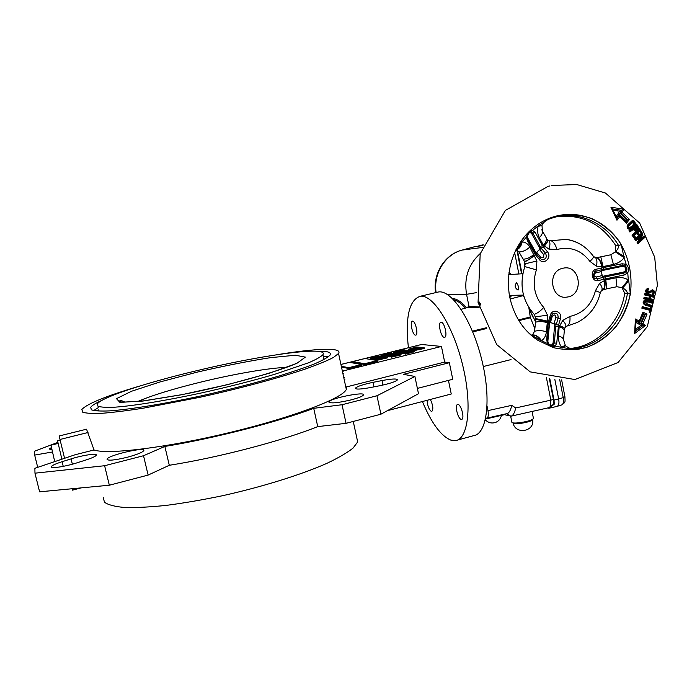 <?xml version="1.0" encoding="UTF-8"?>
<svg xmlns="http://www.w3.org/2000/svg" width="692" height="692" viewBox="0 0 692 692"><rect width="100%" height="100%" fill="white"/><g stroke="black" fill="none" stroke-linecap="round" stroke-linejoin="round"><path stroke-width="1.04" d="M630.049 227.434L630.403 227.149C632.791 225.869 633.889 224.269 633.69 222.366C632.237 222.746 630.637 223.871 628.881 225.748C628.414 227.071 628.803 227.633 630.049 227.434M630.403 227.149L629.573 228.1C628.025 227.78 627.635 226.864 628.397 225.358L632.592 221.734L634.253 223.516L631.061 227.045M631.978 220.8C634.971 218.871 637.003 226.042 633.18 226.915L630.827 228.87C627.869 229.666 626.692 228.455 627.289 225.237L631.978 220.8L627.947 224.891C626.658 227.088 627.212 228.403 629.625 228.827L634.365 224.926C634.823 222.902 634.149 221.604 632.341 221.033L632.056 221.18M627.973 228.317L629.4 228.126M562.76 268.28C546.593 271.351 550.996 300.155 567.103 297.058C584.403 295.259 580.406 264.292 563.314 268.159L562.76 268.28C546.593 271.351 550.996 300.155 567.103 297.058C584.403 295.259 580.398 264.292 563.314 268.159L562.76 268.28M646.562 292.673L647.911 292.638M651.648 290.311L652.4 290.787M651.077 290.822L653.265 291.393L652.599 293.65M648.075 292.638L647.305 293.14M647.859 293.745C644.935 292.136 644.814 290.355 647.504 288.4L648.776 288.27L648.439 289.853C645.126 292.95 651.103 291.557 652.158 289.714C654.892 290.614 655.194 292.318 653.04 294.809L652.219 294.844L652.556 293.157C653.724 291.816 653.43 291.367 651.674 291.834L647.859 293.745L647.781 293.296L652.582 290.83C653.776 291.808 653.784 292.742 652.625 293.642M644.693 300.406L651.951 301.971L645.186 300.267C642.807 301.669 642.721 303.148 644.935 304.696L651.587 306.971C650.004 305.553 643.404 306.79 643.076 301.963C645.247 297.525 650.835 301.617 652.746 301.634L652.4 303.26C650.221 302.006 647.677 301.695 644.788 302.335C647.219 304.056 649.606 305.051 651.951 305.336L651.587 306.971M643.906 304.099L650.203 305.656L651.951 305.336M651.951 301.971L652.746 301.634M651.163 305.665L645.1 304.013C643.768 302.932 643.854 301.92 645.359 300.968L652.4 303.26M636.45 226.466L634.564 228.299L636.718 229.078L636.363 226.085L637.029 227.08L636.752 229.51L635.887 230.003L633.656 228.265L634.564 228.299M642.384 307.542L649.874 309.142L650.402 306.954L650.056 308.701M644.079 300.977L651.968 302.698M649.477 309.134L649.356 309.696M629.512 228.109L628.725 228.767M632.064 221.206L632.903 221.725M635.974 229.986L635.1 230.67M640.93 325.474L638.828 324.15L640.533 323.787L643.162 325.448L640.93 325.474L635.541 329.202M636.147 321.019L638.292 322.368L638.076 323.674L638.742 322.385M643.11 325.439L642.012 325.448M624.175 256.507L615.716 251.265C617.748 249.561 618.683 247.615 618.527 245.444L621.208 244.769L624.141 257.64C621.399 261.178 617.826 263.436 613.432 264.405L603.277 266.541L596.435 266.186L589.895 261.351C581.176 250.106 570.199 246.162 556.965 249.509L548.929 249.146L544.448 245.928C546.853 243.273 547.943 241.361 547.718 240.193L547.398 239.769M514.606 252.589L522.175 241.889C525.436 242.183 527.97 243.895 529.795 247.027L536.906 261.031L536.395 269.871C531.914 284.127 534.362 296.652 543.739 307.473L547.493 315.215L547.199 321.045L535.876 318.614L535.539 322.161C539.362 321.209 543.272 321.399 547.268 322.732L546.386 331.788C545.962 335.707 544.362 338.665 541.577 340.68L531.101 335.092L528.826 332.973L537.476 340.083L553.254 347.618C564.611 350.195 575.917 350.04 587.162 347.159C597.974 342.748 607.472 336.087 615.638 327.169C622.731 317.23 627.653 306.132 630.395 293.884C632.687 274.603 628.864 256.914 618.933 240.833C611.443 231.275 602.447 223.871 591.937 218.62C580.882 214.866 569.568 213.871 557.994 215.619C544.483 218.784 533.065 226.085 523.749 237.529C511.128 254.016 506.336 273.279 509.364 295.32C513.326 315.076 522.694 329.998 537.476 340.083M630.274 293.27C625.983 322.87 602.17 347.341 574.715 349.65L561.601 347.349C559.188 343.63 558.133 339.798 558.427 335.836L559.188 326.762L562.752 320.413L569.888 316.426C583.088 313.424 591.617 304.835 595.475 290.666L599.67 283.27L605.794 279.853L606.823 288.78L616.892 286.73L622.022 287.638L624.712 293.235L627.462 293.183C626.779 290.839 625.161 289.135 622.627 288.071L628.743 280.935L630.274 293.27L627.462 293.183C623.241 322.308 599.791 346.389 572.76 348.656L570.589 348.508M559.508 325.949C562.587 326.754 564.291 327.584 564.62 328.44L564.326 330.672C563.98 329.081 562.267 327.774 559.188 326.762L555.771 326.607L555.996 324.531L554.673 324.332L556.1 324.064L555.996 324.531L558.548 325.128L556.74 343.094L555.2 346.13C552.588 346.908 550.028 346.061 547.536 343.578L546.654 339.729L548.202 323.207L549.05 324.133M601.227 269.854L601.599 270.676L601.106 269.889L602.092 267.839L622.108 263.764L626.173 264.335C628.604 266.801 629.14 269.638 627.765 272.856L624.21 274.983L604.237 279.161L602.204 276.419M535.945 253.419L535.314 254.63L527.14 240.133L526.543 236.405C527.927 233.092 529.96 231.102 532.624 230.445L535.141 232.287L542.424 245.625L540.167 246.464L541.127 248.151L543.307 246.741L547.458 251.81C552.268 257.234 543.921 265.503 539.483 259.699L535.314 254.63L534.449 255.789L524.77 262.052L524.813 266.576C519.112 284.706 522.244 300.639 534.207 314.367L535.876 318.614M545.754 236.958L546.386 238.204C546.818 240.323 545.789 242.589 543.289 244.994L539.319 237.65C537.606 234.441 537.191 230.652 538.056 226.31L541.897 225.609M570.338 348.439C597.213 346.138 620.508 322.195 624.712 293.235M601.478 290.467L606.823 288.78M564.681 328.25L558.548 325.128L560.442 318.692C562.804 311.616 552.199 307.975 550.313 315.241L548.41 321.693L549.422 322.212M562.752 320.413C565.321 323.311 566.307 325.352 565.693 326.538L577.119 322.55C589.29 316.261 597.023 306.279 600.327 292.621L595.475 290.666M602.931 289.637C604.73 288.054 605.189 285.052 604.306 280.632L604.237 279.161L598.346 280.589L597.283 278.798L595.7 278.781L594.117 277.829L595.7 278.781C593.061 278.409 592.741 276.013 594.757 271.593L601.114 269.854L602.559 277.518L597.283 278.798L596.21 277.008C593.632 276.229 593.381 274.897 595.449 272.994L601.27 271.601M583.252 246.127C578.088 242.442 572.422 240.202 566.272 239.38L548.946 240.885L547.009 239.216M598.346 280.589C591.842 282.466 589.567 270.555 596.193 269.249L602.092 267.839L601.633 266.463C600.82 261.957 599.229 259.007 596.859 257.632L593.831 256.853M542.087 225.073L538.8 225.41L548.073 219.425C548.393 218.836 542.528 222.677 541.992 225.307L542.381 230.946L541.775 229.727M515.99 249.855C519.173 249.051 521.232 246.395 522.175 241.889L527.217 236.232C528.844 232.979 529.986 231.543 530.634 231.924L538.8 225.41M632.462 235.193L634.746 239.069L631.995 235.133L639.408 228.628L642.929 234.034L640.904 239.25L644.131 235.92L644.987 237.295L637.86 243.766L637.09 242.658L640.143 237.321L635.784 240.781L634.599 239.034L635.784 240.781M634.495 238.126L636.017 238.135L641.103 233.541L639.417 230.972L638.024 232.356L639.14 234.043L638.015 235.046L636.899 233.36L634.304 235.444L636.017 237.996M515.972 249.682L523.749 237.529M601.599 269.768L622.229 265.477L624.98 265.866C627.125 267.449 627.488 269.378 626.07 271.671L623.656 273.124L605.197 276.887L605.794 279.853L615.958 277.821C620.361 276.982 624.469 277.674 628.293 279.888L628.743 280.935M543.877 245.548L543.289 244.994L542.424 245.625L543.307 246.741L544.448 245.928L543.877 245.548C546.464 243.307 547.657 241.456 547.467 239.994L542.381 230.946C542.796 233.031 541.775 235.271 539.319 237.65M557.813 216.561C582.404 214.2 601.737 223.923 615.802 245.729L615.318 251.897L624.141 257.64L626.173 264.335L624.392 266.654L622.298 266.359L601.599 270.676M615.318 251.897L610.872 254.768L596.859 257.632M603.839 270.157L600.794 256.87M602.317 266.541C601.106 262.13 599.557 259.128 597.672 257.519M570.225 348.422L572.613 348.664L568.919 348.007L565.502 345.801M602.377 276.385L623.38 272.155L625.213 271.056L627.765 272.856L628.293 279.888L622.022 287.638M603.718 289.42C604.998 287.837 605.396 284.784 604.912 280.251M516.059 249.751C518.905 248.783 520.669 246.361 521.37 242.511M547.225 321.797L547.268 322.732L548.202 323.207L548.41 321.693L547.199 321.045L547.225 321.797L535.85 319.349M515.964 249.898L518.965 251.957L524.467 261.438C527.875 260.564 531.119 258.453 534.189 255.097M534.873 251.862L533.887 254.267C530.729 257.355 527.157 258.998 523.169 259.206M525.159 264.958L524.77 262.052M650.471 307.179L651.509 307.326L650.255 312.672L649.183 312.308L649.667 310.232L641.882 308.225L642.193 306.608L650.03 308.615M650.402 306.954L651.509 307.326M649.537 311.98L650.67 307.179M649.831 312.083L650.255 312.672M480.412 303.831L479.098 301.911L478.726 302.49L479.954 305.803L480.412 303.831M649.719 310.172L649.183 312.308M642.193 306.608L642.245 307.897L649.667 310.232M642.453 307.17L641.882 308.225M649.788 309.834L642.314 307.897M601.313 270.736L602.187 276.428M604.929 275.918L605.197 276.887L602.948 277.328L602.671 276.324M556.1 324.064L553.963 323.908L549.483 322.005M556.057 324.098L549.638 322.446L547.856 341.338L548.332 343.31C549.543 344.927 550.867 345.369 552.285 344.633L553.072 343.076L554.526 326.607L555.771 326.607L554.318 343.094L552.553 345.516C551.879 346.13 550.425 345.386 548.185 343.275L547.528 340.646M535.539 322.161L534.579 331.243L532.537 334.902C535.919 334.824 538.93 336.745 541.577 340.68L547.536 343.578L548.185 343.275M565.087 345.299L561.601 347.349L555.2 346.13L552.285 344.633M536.369 253.938L540.192 258.583L539.483 259.699M535.79 253.229L540.037 248.912L541.334 248.497L545.512 253.151L547.458 251.81M531.698 233.628L532.857 233.169L540.167 246.464L538.999 246.923L531.698 233.628L530.418 232.694L531.162 231.932L532.857 233.169L535.141 232.287M535.703 253.116L535.85 252.502L535.582 252.952M527.503 238.602L527.226 236.162M536.188 253.713L536.629 252.277L539.457 249.483L541.784 248.61M541.334 248.497L539.959 248.774L541.395 248.514M562.613 347.842L565.433 345.732L563.504 339.668C563.158 338.111 561.463 336.831 558.427 335.836M565.537 326.71L564.56 328.873M563.418 340.602L564.239 331.615M532.537 334.902L531.456 335.361M531.586 335.464L532.044 335.162C535.374 334.98 538.238 336.762 540.625 340.525M549.967 185.932L547.709 186.364M551.654 185.508L576.696 184.513L605.457 193.033L639.668 223.066L654.684 257.173L657.4 285.355L647.305 326.563L618.077 362.504L574.879 379.545L530.245 371.889L496.735 344.616L478.06 302.413L480.196 253.817L505.359 210.429L548.384 186.2M629.019 230.652L636.398 224.113C638.482 226.284 638.889 228.395 637.609 230.436C636.009 231.673 634.599 231.31 633.379 229.337L629.902 232.01L629.019 230.652L629.902 232.01M618.198 215.463L619.314 215.497L619.703 216.769L616.961 220.22L610.941 207.245L623.691 209.174L622.298 212.565L629.469 219.45L626.45 223.239L625.957 221.838M643.162 325.448L641.224 323.821L642.972 323.553L645.359 325.629L634.581 333.527L635.429 319.003L639.157 321.036L639.244 322.23L636.156 320.725M643.041 313.459L642.989 312.161L647.046 314.116L642.972 323.553M644.114 297.171L648.897 298.269L649.364 296.02L644.607 294.922L644.97 293.296L653.949 295.648L653.629 297.283L650.757 296.392L650.29 298.641L653.179 299.532L652.841 301.167L643.768 298.806L644.114 297.171L643.768 298.806M635.317 238.039L633.448 235.332L636.692 232.72L636.899 233.36M632.678 235.427L633.448 235.332M635.541 232.858L636.692 232.72M637.86 234.363L638.258 234.008L637.098 232.33L638.024 232.356M637.678 234.078L638.214 234.017M636.017 232.46L637.098 232.33M638.093 230.531L639.166 230.419L639.417 230.972M640.922 233.014L639.001 229.562M643.283 237.356L643.992 237.33L643.707 236.872M637.47 242.615L637.86 243.766M637.834 243.048L643.992 237.33M638.837 241.179L637.955 241.923M639.832 235.713L641.095 235.574L640.143 237.321M640.757 236.413L637.09 242.658M635.282 239.32L635.818 240.107M641.588 233.766L635.317 239.371M641.242 234.285L642.02 234.207L641.726 233.732M638.37 241.223L639.166 241.136L642.02 234.207M641.25 234.294L640.558 235.626M644.131 235.92L639.555 240.816M633.379 228.948L636.034 230.704L637.012 230.133C638.015 228.55 637.678 226.864 636.009 225.064M631.995 228.836L633.206 228.68L633.379 229.337M629.478 230.713L629.893 231.266L633.197 228.68M635.083 226.05L636.363 226.085M636.424 226.275L636.804 229.407M632.505 228.412L633.656 228.265M636.718 229.078L635.887 230.003L634.417 230.185M647.989 298.858L651.406 299.87L653.179 299.532M644.313 298.105L648.914 298.849L644.399 297.785L644.166 298.468L652.841 301.167M648.932 298.849L648.897 298.269M644.97 293.296L644.996 294.584L649.364 296.02M645.143 294.238L652.219 296.003L653.949 295.648M649.632 295.804L650.757 296.392M647.954 299.013L649.442 298.996L650.099 295.804M652.383 299.87L649.442 298.996M646.371 289.515L647.842 289.481L647.98 288.823L646.527 289.325C645.316 291.159 645.714 292.474 647.729 293.278L647.92 293.313M652.469 294.316L652.608 294.308C654.061 292.803 654.035 291.418 652.53 290.156L647.773 292.612C646.406 291.963 646.181 291.012 647.098 289.758L648.439 289.853M653.04 294.809L652.608 294.308M616.857 218.214L616.961 220.22M618.068 215.359L617.636 214.2L619.063 215.376L616.987 218.214M620.56 212.998L621.866 210.264L619.894 213.119L622.298 212.565M613.086 210.195L619.617 211.181L618.155 213.404L619.894 213.119L627.03 219.805L629.469 219.45M638.292 322.368L639.071 322.394M643.015 313.796L644.641 314.549L647.046 314.116M638.828 324.15L642.98 315.076L644.641 314.549L640.533 323.787L641.103 323.804L645.212 314.557M612.135 208.638L610.941 207.245M621.866 210.264L623.691 209.174M612.42 208.932L621.719 210.333M625.672 221.414L627.03 219.805L624.781 220.506M619.617 211.181L621.667 210.351M616.408 209.382L621.087 210.256L620.629 210.731M636.13 320.707L635.429 319.003M635.144 331.572L634.581 333.527M643.326 325.482L645.359 325.629M639.235 229.294L632.531 235.193L639.408 228.628M634.754 238.498L631.995 235.133M641.199 232.694L641.968 232.555M639.399 230.782L641.103 233.541M633.509 235.332L634.304 235.444M636.899 233.005L638.015 235.046M638.258 234.008L639.14 234.043M642.089 234.19L642.929 234.034M641.718 233.723L641.986 232.529M639.166 241.136L640.904 239.25M644.122 237.295L644.987 237.295M636.233 224.796L629.547 230.713L636.398 224.113M649.485 298.996L650.29 298.641M653.205 296.738L650.246 295.821L653.629 297.283M645.229 293.849L644.607 294.922M647.98 288.823L648.776 288.27M652.219 294.844L652.556 293.157M647.781 293.287C644.313 292.63 646.717 288.149 647.444 288.884L647.504 288.4M553.635 404.024L554.283 404.145L548.886 408.254L547.597 407.995M550.572 406.446L550.841 400.149L553.427 399.431L553.6 404.223L548.756 407.726L511.431 416.082M548.998 408.237L557.043 406.386C558.807 405.65 559.344 403.159 558.66 398.912L554.794 379.19M554.283 404.145L554.015 400.123L563.227 397.64L559.724 379.726M549.733 378.334L554.015 400.123M518.516 319.894L530.254 317.022L530.418 317.766L518.931 320.586M486.753 328.484L472.748 331.909M472.428 331.139L486.389 327.74M521.604 273.79L516.941 250.123M529.441 310.007L533.238 317.576M552.925 396.853L549.301 378.247M535.573 321.849L529.112 308.554M517.391 250.34L522.01 273.764M516.543 282.838C518.377 285.225 518.879 287.638 518.04 290.078C514.883 288.088 514.364 285.675 516.483 282.846L516.543 282.838M533.359 417.968L533.203 418.755C531.197 421.428 512.391 424.507 511.855 422.267M512.547 422.717L513.04 423.037C513.551 425.07 530.582 422.284 532.416 419.854L532.589 419.603M447.897 294.801L466.546 294.316L468.977 306.314L479.037 306.988M476.658 292.604L466.546 294.316C463.891 277.942 468.475 264.318 480.3 253.462M523.04 295.103L524.112 297.179M508.957 272.899L510.687 274.508M511.388 295.363L509.762 297.11M509.84 297.491L511.933 295.346M511.293 274.464L509.018 272.475M521.569 273.79L516.898 250.106M514.649 252.589L518.87 273.971M530.418 317.766L534.855 328.57M482.973 245.426L474.721 246.698M553.427 399.431L549.266 378.239M461.849 250.167L462.187 250.072C445.233 254.249 433.157 273.764 436.107 292.526M528.809 307.412L530.254 317.022M479.219 307.732L468.406 307.326L468.977 306.314L466.771 307.741M504.459 414.69L511.137 416.151C513.118 415.529 514.64 412.795 515.722 407.951L550.841 400.149L546.403 377.59M485.732 418.003L486.675 418.15C488.301 417.613 488.734 415.105 487.964 410.615L487.099 406.351M482.912 245.573L474.989 246.629L462.187 250.072L482.22 247.485M486.917 418.098L507.193 413.574C509.156 412.96 510.679 410.218 511.76 405.348L515.722 407.951M504.883 414.093L504.624 414.655L485.516 419.041M483.189 244.864L481.926 245.063M54.72 461.616L50.983 445.216L58.111 443.434M61.882 459.203L57.548 440.804M343.587 373.628L342.947 373.775M51.424 447.534L49.167 449.039L51.909 449.688M351.173 399.872C358.387 397.961 362.478 396.343 363.438 395.011C365.912 391.153 329.98 398.324 328.942 401.879C330.058 403.687 337.471 403.021 351.173 399.872M382.01 380.565L373.057 382.339C363.084 384.441 357.202 386.387 355.411 388.169C355.576 389.544 360.567 389.337 370.393 387.563L379.614 385.755C389.752 383.627 395.686 381.673 397.424 379.908C397.139 378.515 391.992 378.732 382.01 380.565L382.961 385.055M127.008 457.326C136.722 454.722 142.301 452.499 143.754 450.665C146.393 446.392 108.186 455.189 107.044 459.125C107.615 460.933 114.266 460.336 127.008 457.326M86.145 459.921C92.174 457.957 95.539 456.4 96.257 455.241C97.667 452.966 82.72 455.163 71.068 458.891L62.09 461.702C55.697 463.744 52.09 465.387 51.269 466.642C49.72 468.951 65.169 466.685 77.046 462.818L86.145 459.921M430.363 399.448C433.062 405.348 433.529 409.353 431.765 411.472L431.41 411.455C428.936 409.586 427.5 405.867 427.094 400.305M415.494 335.127C412.544 335.239 409.474 321.166 412.449 321.14C415.356 320.405 418.729 335.101 415.667 335.127L415.494 335.127M444.281 337.341C440.865 337.437 437.595 322.36 441.02 322.299C444.385 321.477 448.027 337.272 444.489 337.333L444.281 337.341M461.149 419.326C457.767 418.781 454.471 404.621 457.697 404.491C460.967 403.583 465.067 419.188 461.59 419.352L461.149 419.326M436.514 292.431L438.512 291.963C451.651 289.706 472.255 320.586 481.822 360.022C491.562 399.44 486.978 434.014 473.691 435.649L457.23 440.129M408.401 347.747C405.157 317.135 409.119 299.973 420.286 296.262C432.872 294.143 452.992 325.301 462.611 364.918C472.385 404.517 468.363 439.1 455.621 440.57L450.899 440.147C440.968 436.038 431.471 423.158 422.405 401.524M102.2 400.21C95.825 403.047 91.993 405.417 90.713 407.303L91.413 409.82C94.527 410.918 100.539 411.273 109.457 410.892C129.568 409.491 163.373 404.024 200.749 395.971C229.502 389.57 255.72 382.875 279.395 375.894C293.771 371.457 305.665 367.374 315.085 363.655C322.896 360.229 327.887 357.383 330.049 355.117C331.676 352.237 327.221 350.939 316.685 351.225M194.59 371.206C146.116 382.806 101.577 397.225 97.338 403.912L98.004 406.247C100.945 407.251 106.629 407.562 115.045 407.173C134.032 405.797 165.846 400.616 201 393.039C228.04 387.018 252.71 380.738 275.027 374.199L308.718 362.72C316.114 359.503 320.837 356.847 322.887 354.728C329.323 345.472 259.751 355.325 194.59 371.206M121.541 400.789L119.595 401.533M140.623 385.781C106.793 395.763 87.209 403.652 81.881 409.448L82.625 412.138C85.929 413.314 92.356 413.704 101.88 413.306C113.159 412.415 127.017 410.702 143.452 408.159L199.876 397.295C240.202 388.411 279.637 377.754 306.037 368.793C318.121 364.476 327.264 360.696 333.466 357.444L338.552 353.482C342.817 347.142 315.829 348.344 277.12 354.685M88.005 432.509L59.988 439.472L59.261 435.96L86.543 429.196L94.034 449.964C107.251 454.955 167.646 447.637 231.215 432.18C294.818 416.774 342.981 398.012 346.32 389.388L346.458 386.923L444.671 362.072L441.444 346.45L421.61 344.478L340.922 364.442M441.444 346.45L343.016 370.964L342.125 369.986M103.203 497.41L104.475 502.254C108.099 504.857 114.794 506.605 124.543 507.487C136.004 507.798 149.965 507.089 166.435 505.368C184.029 503.049 202.747 499.832 222.582 495.706C262.502 486.831 301.21 474.703 326.823 463.381C338.518 457.827 347.28 452.706 353.11 448.035L357.686 441.928L356.631 437.076M404.31 349.849L394.674 351.648L396.282 351.847L396.447 352.652L395.383 352.92L393.454 352.669L393.281 351.873L402.381 349.616L404.336 349.988M401.654 349.918L401.818 350.714L400.374 351.078M398.35 351.735L396.326 352.081M398.99 352.704L396.654 353.084L396.481 352.28L404.682 349.892L405.14 350.455M401.602 353.249L399.336 353.474L398.973 352.609M406.386 351.147L398.955 352.548L408.669 350.316L403.427 352.133M404.638 353.508L401.922 353.811L401.542 352.937M409.093 351.804L407.441 352.219M414.473 351.856L412.787 352.142L412.614 351.32L414.309 351.034L414.473 351.856M411.93 352.488L405.114 354.183L404.595 353.318L411.403 351.623L411.93 352.488M391.153 356.674L389.319 356.882L389.042 356.034M372.46 358.525L370.332 358.932L370.168 358.127L380.34 355.973L370.168 358.127M374.113 359.044L372.625 359.286L372.452 358.482L381.742 356.181L382.192 356.717M375.756 359.295L374.216 359.537L374.043 358.724L380.168 356.691L372.763 358.525L372.936 359.338M377.495 359.52L375.86 359.797L375.687 358.984L381.058 357.652M341.493 367.071L348.872 368.533L361.708 365.333L361.535 364.502L349.512 362.357L340.931 364.485M364.909 364.537L377.65 361.371L377.477 360.541L364.918 358.551L352.6 361.596L352.773 362.392L364.909 364.537L364.727 363.707L377.477 360.541M413.851 350.221L412.216 350.446L412.051 349.642L420.52 347.28L420.961 347.695M420.883 347.323L413.513 349.339L422.085 347.453L415.269 349.538L423.772 347.626L424.308 348.483L413.937 350.654L413.764 349.841L421.203 347.747L412.432 349.685L412.596 350.489M410.192 349.797L408.591 350.022L408.427 349.218L416.835 346.891L417.267 347.298M412.112 349.944L410.278 350.221L410.114 349.417L417.492 347.349L408.799 349.261L408.972 350.065M387.529 357.773L385.375 358.413L385.202 357.591L386.292 357.202L384.752 357.349L377.547 359.321L385.202 357.591M385.306 358.101L384.025 358.361M384.086 358.62L377.72 360.143L377.443 359.286M401.109 354.814L391.352 357.176L391.084 356.328M389.094 356.285L387.442 356.57L387.269 355.757L392.58 354.442M385.643 355.835L384.121 356.095L383.948 355.29L393.16 353.007L393.61 353.534M387.338 356.069L385.747 356.328L385.574 355.515L391.611 353.517L384.268 355.333L384.441 356.138M384.043 355.766L381.56 355.731L381.396 354.927L390.548 352.661L391.758 352.885L388.125 354.062L381.396 354.927M387.408 410.667L451.253 393.999L448.442 380.41M94.034 449.964L75.151 454.739L34.885 468.294L34.972 473.181L104.622 465.725L143.521 455.725L164.86 446.435C214.65 438.296 278.02 421.912 313.718 408.323L342.021 404.733L376.967 395.755L414.889 376.448L403.471 374.337L449.35 362.712L444.671 362.072M449.35 362.712L452.758 379.294L417.388 388.402M59.988 439.472L64.564 458.303M72.072 488.742L72.418 490.152L81.12 487.886M344.841 379.406L344.192 379.571M343.12 371.474L342.462 371.569M52.436 451.988L34.669 455.085L34.6 451.184L57.869 442.378M343.837 377.918L344.478 377.754M414.889 376.448L418.496 393.705L380.911 414.214L346.061 423.322L317.74 426.609C282.25 440.83 219.061 457.464 169.298 465.284L148.123 475.075L109.327 485.222L39.6 491.813L34.972 473.181M104.622 465.725L109.327 485.222M143.521 455.725L148.123 475.075M164.86 446.435L169.298 465.284M313.718 408.323L317.74 426.609M342.021 404.733L346.061 423.322M376.967 395.755L380.911 414.214M34.669 455.085L37.705 467.342M396.282 351.847L395.21 352.116L395.383 352.92M395.21 352.116L393.281 351.873M397.753 350.887L397.917 351.683M405.028 349.936L397.71 352.029L407.034 350.169L396.827 352.323L397 353.128M403.081 351.363L403.211 351.951M399.163 352.669L399.336 353.474M401.749 352.998L403.791 352.081L402.874 352.73L405.131 352.418L407.718 351.138L411.446 350.749L401.749 352.998L401.922 353.811M405.512 352.453L405.633 353.058M407.207 351.432L407.372 352.211M408.038 351.181L408.211 351.994M409.015 351.424L409.171 352.176M409.482 351.432L409.612 352.064M404.249 352.09L404.362 352.591M407.043 352.574L408.142 352.306L407.069 352.704M406.005 352.444L406.109 352.937M414.309 351.034L412.968 351.363L413.141 352.185M411.757 351.666L404.941 353.361L405.114 354.183M382.78 354.711L390.617 353.145L382.78 354.711M382.295 355.057L382.468 355.852M391.758 352.885L391.854 353.327M389.804 352.972L389.907 353.448M393.514 353.05L387.485 355.057L395.184 353.266L385.928 355.567L386.093 356.371M395.184 353.266L395.279 353.707M392.528 354.2L396.801 353.439L397.104 353.863M397.018 353.465L387.598 355.8L387.771 356.614M389.146 356.069L398.851 353.768L389.146 356.069L389.319 356.882M393.419 354.806L397.813 353.967L393.497 355.186M391.179 356.354L400.945 354.036L391.179 356.354L391.352 357.176M395.478 355.082L399.898 354.243L395.556 355.472M396.871 355.273L397.044 356.095M400.434 354.287L400.607 355.108M375.28 356.986L379.519 356.328L375.28 356.986M370.471 358.171L370.644 358.975M374.199 357.254L374.363 358.006M374.83 357.349L374.943 357.859M378.636 356.155L378.732 356.622M382.088 356.224L375.955 358.257L383.714 356.466L374.381 358.776L374.554 359.589M383.714 356.466L383.809 356.908M381.007 357.401L385.297 356.639L385.591 357.089M385.505 356.674L376.007 359.027L376.18 359.849M380.237 358.43L382.849 358.058L380.315 358.802M385.652 357.608L385.825 358.43M377.547 359.321L377.72 360.143M381.543 358.646L381.716 359.468M384.752 357.349L384.925 358.171M417.19 346.926L409.88 348.924L418.859 347.107L411.602 349.123L420.381 347.272L410.494 349.46L410.667 350.264M424.135 347.669L414.153 349.884L414.326 350.697M352.6 361.596L364.727 363.707M341.32 366.25L348.69 367.694L348.872 368.533M348.69 367.694L361.535 364.502M628.881 225.748L628.397 225.358M633.18 226.915L632.626 226.587M651.674 302.603L651.812 301.963M650.869 306.297L651.008 305.656M630.308 228.507L628.812 228.697M635.299 331.407L642.626 325.802L635.368 330.837M636.069 322.411L638.076 323.674M567.449 325.664C569.542 324.41 570.355 321.33 569.888 316.426M600.284 292.82L601.633 290.329C602.663 288.962 602.005 286.609 599.67 283.27M547.493 315.215L535.565 316.78M543.739 307.473C540.391 311.115 537.217 313.415 534.207 314.367M536.906 261.031L525.15 263.773M536.395 269.871L524.813 266.576M548.929 249.146C550.261 244.994 550.27 242.235 548.946 240.885L549.361 240.877M556.965 249.509C555.546 244.7 553.557 241.767 551.014 240.73M596.435 266.186C597.386 261.732 596.971 258.843 595.181 257.519L594.964 257.407M589.895 261.351C592.361 259.154 593.554 257.519 593.468 256.447L593.113 255.945M634.711 238.446L635.265 238.039M621.208 244.769C608.173 222.305 582.136 210.065 557.899 215.74L549.336 218.378M615.802 245.729L618.527 245.444C605.275 222.573 578.322 210.602 553.859 217.478L548.315 219.329M610.872 254.768L613.432 264.405M570.493 348.474L572.76 348.656L574.715 349.65M615.958 277.821L616.892 286.73M518.965 251.957C522.962 251.776 526.569 250.132 529.795 247.027M649.874 309.142L642.479 307.239M625.213 271.056C626.251 269.326 625.975 267.856 624.392 266.654M530.357 334.426L531.101 335.092M624.21 274.983L623.38 272.155M622.298 266.359L622.108 263.764M549.578 321.572L551.334 315.725L550.313 315.241M551.308 315.69L552.943 313.537C556.567 312.499 558.297 314.03 558.141 318.121L560.442 318.692M550.374 322.697L552.251 316.322C554.188 314.194 555.382 314.601 555.832 317.55L558.141 318.121L556.437 323.891M546.654 339.729L547.545 340.455L549.431 322.178L551.334 315.725L552.943 313.537M553.072 343.076L556.74 343.094M554.526 326.607L554.655 324.591M555.832 317.55L553.963 323.908M539.457 249.483L543.566 254.483L545.512 253.151C547.19 257.182 546.005 259.362 541.974 259.69L540.192 258.566M527.243 236.058L527.313 238.065M539.846 248.558L538.999 246.923M527.563 237.685L535.85 252.502M534.639 251.438L534.925 250.937M540.192 258.583L535.037 252.156L527.65 238.878L527.14 240.133M543.566 254.483C544.258 257.407 543.315 258.332 540.737 257.277L536.629 252.277M540.737 257.277L540.115 258.488M602.031 275.606L596.21 277.008M596.193 269.249L595.449 272.994M546.386 331.788C542.32 330.465 538.385 330.283 534.579 331.243M552.251 316.322L551.282 315.898M619.703 216.769L626.45 223.239M642.989 312.161L639.157 321.036M637.142 232.322L639.062 230.41M635.775 240.055L641.06 235.565M635.628 230.306L637.609 230.436M633.682 228.256L636.095 225.912M652.115 300.51L652.245 299.861M649.554 295.865L649.001 298.52M653.153 295.994L645.255 293.901M652.893 296.626L653.014 295.986M618.337 215.489L616.814 217.816M627.592 219.727L620.447 213.032M626.035 221.795L627.705 219.693M618.155 213.404L625.274 219.918M617.636 214.2L616.174 216.432M645.333 314.566L643.127 313.502M634.746 239.069L636.017 238.135M641.19 233.585L641.986 232.668M548.756 407.726L549.422 407.856M467.697 307.473L468.406 307.326M510.16 298.996L523.143 295.64M453.649 299.74C457.326 300.613 461.235 303.407 465.37 308.13M452.412 298.503C456.763 298.745 461.495 301.842 466.607 307.784M483.31 366.535L511.016 359.589M487.964 410.615L511.76 405.348M478.163 246.075L483.206 244.804M557.259 406.316L561.627 404.958C563.357 404.232 563.894 401.793 563.227 397.64L564.914 396.724M510.705 416.134L506.899 413.643M373.057 382.339L374.017 386.854M71.068 458.891L72.366 464.202M98.238 407.657L93.679 410.581M328.406 356.778L323.19 356.129M98.766 409.837L96.941 411.013M286.358 367.417C269.171 367.867 233.827 374.026 200.585 382.148C172.931 388.939 151.963 395.4 137.682 401.524M197.012 372.175L160.25 381.88L131.48 391.274L116.498 398.653L119.837 402.329L142.846 401.066L181.823 394.708L227.798 384.588L269.318 373.239L296.764 363.412L305.371 357.115L295.38 355.238L270.425 357.669C248.03 361.207 223.559 366.042 197.012 372.175M62.09 461.702L63.231 466.365M631.424 221.898L632.592 221.734C633.82 221.821 634.287 222.703 634.01 224.381L629.573 228.1M629.348 228.862L629.625 228.827C628.232 229.182 627.497 228.144 627.402 225.722L632.341 221.033M651.155 306.4L644.987 304.705C641.493 302.663 645.082 299.411 645.186 300.267M650.506 307.006L650.082 308.926M595.276 257.493L593.468 256.447C586.712 246.94 577.647 241.248 566.272 239.38M649.831 310.007L649.347 312.083M531.603 335.482L528.826 332.973M652.651 294.308L652.582 294.827M619.314 215.497L626.217 221.985M612.074 208.301L617.074 218.387M643.214 313.286L639.244 322.23M636.164 320.569L635.221 332.03M641.121 233.308L639.339 230.592M636.848 232.832L637.972 234.527M643.984 236.543L639.304 241.05M637.531 242.607L637.877 243.108M637.522 242.607L641.026 235.911M635.334 239.406L641.804 233.628M633.336 228.784L634.097 229.926M644.235 298.468L652.409 300.605M645.065 294.576L649.641 295.666M649.035 298.719L649.65 295.735M652.115 290.13L648.17 292.63M652.426 294.524L652.634 293.469M522.823 273.712L508.758 274.629M523.507 295.095L509.442 295.397M532.416 419.854L533.203 418.755M461.132 309.324L467.731 307.464M435.64 292.638C432.621 274.162 444.506 254.44 462.135 250.08L474.937 246.637M485.326 419.871C488.405 422.942 491.977 423.729 496.043 422.241C498.993 420.857 500.783 418.573 501.415 415.39M513.092 423.106C515.453 435.052 535.063 431.548 532.632 419.542M478.12 246.075L482.142 245.003M561.627 379.856L564.94 396.845C565.027 402.286 565.857 401.879 561.817 404.898M510.661 416.126L511.821 421.938M532.07 411.472L533.437 418.375M57.531 440.804L60.152 440.155M328.942 401.879L329.063 402.433M355.411 388.169L355.515 388.644M107.044 459.125L107.191 459.73M420.286 296.262L438.512 291.963M91.301 409.75L90.713 407.303M124.975 402.234C122.899 400.867 121.048 400.434 119.448 400.945C119.18 401.568 120.512 401.983 123.461 402.19L143.607 400.867L181.218 394.76C232.737 385.072 291.687 367.469 299.074 361.778M323.942 359.572L322.887 354.728M346.32 389.388L338.552 353.482M357.686 441.928L353.257 421.445M51.269 466.642L51.398 467.178M408.937 350.861L408.851 350.429M411.619 351.562L411.446 350.749M401.118 354.858L400.945 354.036M387.537 357.825L387.364 357.003M384.095 358.664L383.922 357.842"/></g></svg>
